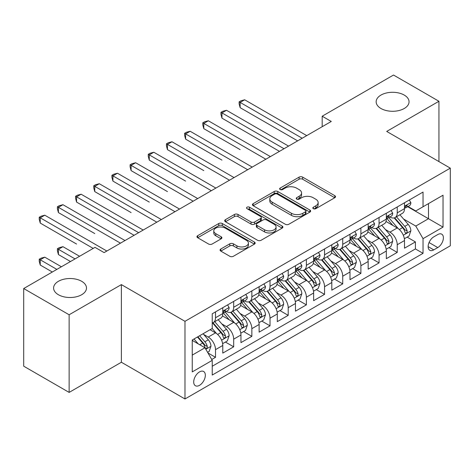 <?xml version="1.0" encoding="UTF-8"?>
<svg xmlns="http://www.w3.org/2000/svg" width="474" height="474" viewBox="0 0 474 474"><rect width="100%" height="100%" fill="white"/><g stroke="black" fill="none" stroke-linecap="round" stroke-linejoin="round"><path stroke-width="0.71" d="M313.332 208.679A1.766 1.019 0 0 0 315.826 208.679L334.78 197.735A2.524 1.458 0 0 0 335.521 196.704A2.524 1.458 0 0 0 334.78 195.673L302.673 177.14A2.524 1.458 0 0 0 299.106 177.14L280.152 188.077A1.766 1.019 0 0 0 279.636 188.8A1.766 1.019 0 0 0 280.152 189.523A1.766 1.019 0 0 0 282.652 189.523L285.105 188.107A8.07 4.663 0 0 1 296.517 188.107L299.195 189.647A8.07 4.663 0 0 1 301.559 192.948A8.07 4.663 0 0 1 299.195 196.242L296.742 197.658A1.766 1.019 0 0 0 296.226 198.375A1.766 1.019 0 0 0 296.742 199.098A1.766 1.019 0 0 0 299.236 199.098L301.689 197.682A8.07 4.663 0 0 1 313.107 197.682L315.785 199.228A8.07 4.663 0 0 1 318.149 202.522A8.07 4.663 0 0 1 315.785 205.817L313.332 207.233A1.766 1.019 0 0 0 312.81 207.956A1.766 1.019 0 0 0 313.332 208.679L313.332 207.233M81.67 281.301A16.448 9.498 0 0 0 63.747 279.245A16.448 9.498 0 0 0 53.592 288.014A16.448 9.498 0 0 0 58.409 294.733A16.448 9.498 0 0 0 76.332 296.789A16.448 9.498 0 0 0 86.487 288.014A16.448 9.498 0 0 0 81.67 281.301M404.233 95.073A16.448 9.498 0 0 0 386.31 93.011A16.448 9.498 0 0 0 376.155 101.786A16.448 9.498 0 0 0 380.972 108.499A16.448 9.498 0 0 0 398.895 110.561A16.448 9.498 0 0 0 409.05 101.786A16.448 9.498 0 0 0 404.233 95.073M199.518 385.326A8.224 4.746 120 0 0 204.892 378.08A8.224 4.746 120 0 0 203.63 371.492A8.224 4.746 120 0 0 199.518 371.9A8.224 4.746 120 0 0 194.144 379.147A8.224 4.746 120 0 0 195.407 385.735A8.224 4.746 120 0 0 199.518 385.326M220.795 249.022A2.524 1.458 0 0 0 220.06 250.047A2.524 1.458 0 0 0 220.795 251.078L229.807 256.28A2.524 1.458 0 0 0 233.374 256.28L254.419 244.128A2.524 1.458 0 0 0 255.16 243.097A2.524 1.458 0 0 0 254.419 242.066L222.312 223.532A2.524 1.458 0 0 0 218.745 223.532L197.699 235.685A2.524 1.458 0 0 0 196.959 236.716A2.524 1.458 0 0 0 197.699 237.741L208.578 244.027A2.524 1.458 0 0 0 212.145 244.027L221.157 238.825A2.524 1.458 0 0 0 221.891 237.794A2.524 1.458 0 0 0 221.157 236.763L215.759 233.652A6.749 3.899 0 0 1 213.78 230.897A6.749 3.899 0 0 1 217.945 227.295A6.749 3.899 0 0 1 225.304 228.142L246.439 240.342A6.749 3.899 0 0 1 248.417 243.097A6.749 3.899 0 0 1 244.252 246.699A6.749 3.899 0 0 1 236.899 245.852L233.374 243.82A2.524 1.458 0 0 0 229.807 243.82L220.795 249.022L220.795 251.078M121.38 284.607L69.133 314.772L23.7 288.542L23.7 366.183L69.133 392.413L121.38 362.249L184.978 398.966L184.978 321.325L121.38 284.607L121.38 362.249M438.942 161.587L438.942 101.264L386.695 131.428L450.3 168.146L184.978 321.325M438.942 101.264L393.509 75.034L322.184 116.213L322.184 126.706M23.7 288.542L95.025 247.363L104.114 252.606L331.273 121.457L322.184 116.213M285.283 224.249A2.524 1.458 0 0 0 288.85 224.249L309.895 212.097A2.524 1.458 0 0 0 310.636 211.072A2.524 1.458 0 0 0 309.895 210.041L277.788 191.502A2.524 1.458 0 0 0 274.221 191.502L253.175 203.654A2.524 1.458 0 0 0 252.435 204.685A2.524 1.458 0 0 0 253.175 205.716L285.283 224.249M247.724 209.058A1.766 1.019 0 0 1 249.514 209.307L249.514 207.209L282.16 226.057A2.524 1.458 0 0 1 282.895 227.082A2.524 1.458 0 0 1 282.16 228.113L261.109 240.265A2.524 1.458 0 0 1 257.542 240.265L225.434 221.731L225.434 219.669A2.524 1.458 0 0 0 224.7 220.7A2.524 1.458 0 0 0 225.434 221.731M225.434 219.669L234.446 214.467A2.524 1.458 0 0 1 238.013 214.467L251.03 221.986A2.524 1.458 0 0 0 254.597 221.986L260.576 218.538A2.524 1.458 0 0 0 261.316 217.507A2.524 1.458 0 0 0 260.576 216.476L247.019 208.649A1.766 1.019 0 0 1 246.504 207.932A1.766 1.019 0 0 1 247.594 206.99A1.766 1.019 0 0 1 249.514 207.209M211.742 359.493L215.51 357.313L207.968 352.964M203.678 334.431L208.24 337.067A10.28 5.937 60 0 1 215.51 349.658L222.78 345.457L222.78 353.118L233.682 346.826L225.417 342.05M221.85 323.938L226.412 326.574A10.28 5.937 60 0 1 233.682 339.165L240.952 334.97L240.952 342.625L251.854 336.333L243.589 331.557M240.022 313.45L244.59 316.081A10.28 5.937 60 0 1 251.854 328.672L259.124 324.477L259.124 332.138L270.026 325.839L261.761 321.064M258.2 302.957L262.762 305.588A10.28 5.937 60 0 1 270.026 318.178L277.296 313.984L277.296 321.645L288.204 315.346L279.933 310.577M276.372 292.464L280.934 295.101A10.28 5.937 60 0 1 288.204 307.691L295.468 303.49L295.468 311.151L306.376 304.859L298.105 300.083M294.544 281.971L299.106 284.607A10.28 5.937 60 0 1 306.376 297.198L313.64 293.003L313.64 300.658L324.548 294.366L316.276 289.59M312.716 271.483L317.278 274.114A10.28 5.937 60 0 1 324.548 286.705L331.818 282.51L331.818 290.165L342.72 283.873L334.448 279.097M330.888 260.99L335.45 263.621A10.28 5.937 60 0 1 342.72 276.212L349.99 272.017L349.99 279.678L360.892 273.38L352.62 268.604M349.06 250.497L353.622 253.134A10.28 5.937 60 0 1 360.892 265.724L368.162 261.524L368.162 269.185L379.064 262.886L370.792 258.117M367.231 240.004L371.794 242.641A10.28 5.937 60 0 1 379.064 255.231L386.334 251.03L386.334 258.691L397.236 252.399L397.236 244.738A10.28 5.937 -120 0 0 389.966 232.147L385.403 229.511M388.97 247.624L397.236 252.399M222.78 345.457A10.28 5.937 -120 0 0 215.51 332.866L210.059 329.72M240.952 334.97A10.28 5.937 -120 0 0 233.682 322.379L222.442 315.891M259.124 324.477A10.28 5.937 -120 0 0 251.854 311.886L240.62 305.398M277.296 313.984A10.28 5.937 -120 0 0 270.026 301.393L258.792 294.905M295.468 303.49A10.28 5.937 -120 0 0 288.204 290.9L276.964 284.412M313.64 293.003A10.28 5.937 -120 0 0 306.376 280.412L295.136 273.919M331.818 282.51A10.28 5.937 -120 0 0 324.548 269.919L313.308 263.431M349.99 272.017A10.28 5.937 -120 0 0 342.72 259.426L331.48 252.938M368.162 261.524A10.28 5.937 -120 0 0 360.892 248.933L349.652 242.445M386.334 251.03A10.28 5.937 -120 0 0 379.064 238.44L367.824 231.952M437.763 234.559L433.763 236.87A7.969 4.598 120 0 0 428.561 243.891A7.969 4.598 120 0 0 429.782 250.272A7.969 4.598 120 0 0 433.763 249.881L437.763 247.57A7.969 4.598 120 0 0 442.965 240.549A7.969 4.598 120 0 0 441.744 234.168A7.969 4.598 120 0 0 437.763 234.559M184.978 398.966L450.3 245.787L450.3 168.146M192.248 355.109L204.969 347.768L212.239 360.359L212.239 375.047L423.039 253.341L423.039 238.653L415.775 226.062L403.575 219.024M212.239 360.359L192.248 371.9L192.248 340L212.239 328.464L212.239 313.776L423.039 192.071L423.039 206.759L443.03 195.217L443.03 227.111L423.039 238.653M226.317 311.412L226.412 311.465A10.28 5.937 60 0 0 231.555 311.975L238.825 307.78A10.28 5.937 -120 0 0 240.952 303.07L240.952 297.198M244.489 300.919L244.59 300.972A10.28 5.937 60 0 0 249.727 301.482L256.997 297.287A10.28 5.937 -120 0 0 259.124 292.582L259.124 286.705M262.667 290.426L262.762 290.479A10.28 5.937 60 0 0 267.899 290.989L275.169 286.794A10.28 5.937 -120 0 0 277.296 282.089L277.296 276.212M280.839 279.933L280.934 279.992A10.28 5.937 60 0 0 286.071 280.501L293.341 276.301A10.28 5.937 -120 0 0 295.468 271.596L295.468 265.718M299.011 269.445L299.106 269.499A10.28 5.937 60 0 0 304.243 270.008L311.513 265.813A10.28 5.937 -120 0 0 313.64 261.103L313.64 255.231M317.183 258.952L317.278 259.005A10.28 5.937 60 0 0 322.415 259.515L329.685 255.32A10.28 5.937 -120 0 0 331.818 250.616L331.818 244.738M335.355 248.459L335.45 248.512A10.28 5.937 60 0 0 340.587 249.022L347.857 244.827A10.28 5.937 -120 0 0 349.99 240.122L349.99 234.245M353.527 237.966L353.622 238.025A10.28 5.937 60 0 0 358.765 238.535L366.029 234.334A10.28 5.937 -120 0 0 368.162 229.629L368.162 223.752M371.699 227.479L371.794 227.532A10.28 5.937 60 0 0 376.937 228.041L384.201 223.841A10.28 5.937 -120 0 0 386.334 219.136L386.334 213.264M212.239 366.236L415.408 248.933L415.408 241.906L404.506 248.198L404.506 240.543A10.28 5.937 -120 0 0 397.236 227.953L385.996 221.465M389.871 216.985L389.966 217.039A10.28 5.937 -120 0 0 395.109 217.548A10.28 5.937 -120 0 0 397.236 212.844L397.236 206.966M395.109 217.548L402.379 213.353A10.28 5.937 -120 0 0 404.506 208.643L404.506 202.771M215.51 311.886L215.51 317.758A10.28 5.937 60 0 1 213.383 322.468A10.28 5.937 60 0 1 212.239 322.883M213.383 322.468L220.653 318.267A10.28 5.937 -120 0 0 222.78 313.563L222.78 307.685M233.682 301.393L233.682 307.271A10.28 5.937 60 0 1 231.555 311.975M251.854 290.9L251.854 296.777A10.28 5.937 60 0 1 249.727 301.482M270.026 280.407L270.026 286.284A10.28 5.937 60 0 1 267.899 290.989M288.204 269.919L288.204 275.791A10.28 5.937 60 0 1 286.071 280.501M306.376 259.426L306.376 265.304A10.28 5.937 60 0 1 304.243 270.008M324.548 248.933L324.548 254.811A10.28 5.937 60 0 1 322.415 259.515M342.72 238.44L342.72 244.317A10.28 5.937 60 0 1 340.587 249.022M360.892 227.953L360.892 233.824A10.28 5.937 60 0 1 358.765 238.535M379.064 217.459L379.064 223.337A10.28 5.937 60 0 1 376.937 228.041M379.064 255.231L379.064 262.886M360.892 265.724L360.892 273.38M342.72 276.212L342.72 283.873M324.548 286.705L324.548 294.366M306.376 297.198L306.376 304.859M288.204 307.691L288.204 315.346M270.026 318.178L270.026 325.839M251.854 328.672L251.854 336.333M233.682 339.165L233.682 346.826M215.51 349.658L215.51 357.313M204.969 347.768L192.248 340.421M415.775 226.062L428.49 218.715L428.49 203.613L443.03 195.217M407.681 206.7L443.03 227.111M408.043 206.492L415.775 210.954L423.039 206.759M69.133 314.772L69.133 392.413M407.142 237.13L415.408 241.906M415.408 248.933L423.039 253.341M314.037 208.927L315.785 207.914A8.07 4.663 0 0 0 318.149 204.62L318.149 202.522M301.559 192.948L301.559 195.045A8.07 4.663 0 0 1 299.195 198.339L297.447 199.347M334.745 197.753L302.673 179.237A2.524 1.458 0 0 0 299.106 179.237L280.857 189.772M309.866 212.121L277.788 193.599A2.524 1.458 0 0 0 274.221 193.599L253.205 205.734M305.44 211.789A1.766 1.019 0 0 0 305.955 211.072A1.766 1.019 0 0 0 305.44 210.349L277.254 194.079A1.766 1.019 0 0 0 274.754 194.079L272.171 195.572A8.07 4.663 0 0 0 269.807 198.867A8.07 4.663 0 0 0 272.171 202.161L291.433 213.282A8.07 4.663 0 0 0 302.85 213.282L305.44 211.789L305.44 213.887A1.766 1.019 0 0 0 305.955 213.17L305.955 211.072M269.807 198.867L269.807 200.964A8.07 4.663 0 0 0 272.171 204.258L272.171 202.161M305.44 213.887L302.85 215.386A8.07 4.663 0 0 1 291.433 215.386L272.171 204.258M225.47 221.749L234.446 216.565L234.446 214.467M261.316 217.507L261.316 219.604A2.524 1.458 0 0 1 260.576 220.635L254.597 224.084A2.524 1.458 0 0 1 251.03 224.084L238.013 216.565A2.524 1.458 0 0 0 234.446 216.565M249.514 209.307L282.125 228.136M264.545 229.789A6.749 3.899 0 0 0 271.898 230.631A6.749 3.899 0 0 0 276.064 227.034A6.749 3.899 0 0 0 274.091 224.279L266.643 219.977A2.524 1.458 0 0 0 263.076 219.977L257.098 223.426A2.524 1.458 0 0 0 256.357 224.457A2.524 1.458 0 0 0 257.098 225.488L264.545 229.789L264.545 231.887A6.749 3.899 0 0 0 271.898 232.728A6.749 3.899 0 0 0 276.064 229.132L276.064 227.034M256.357 224.457L256.357 226.554A2.524 1.458 0 0 0 257.098 227.585L257.098 225.488M264.545 231.887L257.098 227.585M248.417 243.097L248.417 245.194A6.749 3.899 0 0 1 244.252 248.797A6.749 3.899 0 0 1 236.899 247.949L233.374 245.917A2.524 1.458 0 0 0 229.807 245.917L220.831 251.102M213.78 230.897L213.78 232.995A6.749 3.899 0 0 0 215.759 235.75L215.759 233.652M221.121 238.843L215.759 235.75M254.39 244.146L222.312 225.63A2.524 1.458 0 0 0 218.745 225.63L197.729 237.764M404.352 238.742L409.05 236.028L410.863 230.785A6.808 3.934 -120 0 0 408.215 224.392L399.908 214.775M398.249 228.616L388.757 217.631M392.845 225.417L387.341 219.041A16.317 9.421 -120 0 0 386.831 218.473M240.134 149.63L203.79 128.644L203.79 123.4L208.335 120.775L270.393 156.604M394.178 217.916L402.58 227.638A6.808 3.934 60 0 1 405.009 232.331L405.501 233.143L406.425 233.012L407.042 232.26L407.19 231.075A6.808 3.934 -120 0 0 404.76 226.382L396.46 216.766M394.676 217.762L403.7 228.207A3.472 2.003 60 0 1 404.571 229.564L407.19 231.075M409.323 199.992L410.863 202.665A6.808 3.934 60 0 1 409.453 205.68L406.005 207.671A6.808 3.934 -120 0 0 407.19 206.101L407.048 205.497L406.194 205.669L405.009 207.363A6.808 3.934 60 0 1 404.506 208.329M302.193 138.248L240.134 102.414L244.679 99.795L306.737 135.623M404.731 207.991L404.76 207.991A6.808 3.934 -120 0 0 406.005 207.671M297.648 140.867L240.134 107.663L240.134 102.414L239.133 101.839L240.952 100.79L244.679 99.795M240.134 107.663L239.133 103.936L239.133 101.839M386.18 249.235L390.878 246.521L392.691 241.278A6.808 3.934 -120 0 0 390.043 234.879L381.736 225.269M380.071 239.109L370.585 228.118M374.673 235.91L369.163 229.529A16.317 9.421 -120 0 0 368.659 228.966M221.962 160.123L185.618 139.137L185.618 133.893L190.163 131.268L252.221 167.097M376.006 228.409L384.408 238.132A6.808 3.934 60 0 1 386.837 242.824L387.329 243.63L388.253 243.5L389.018 241.568A6.808 3.934 -120 0 0 386.588 236.876L378.282 227.259M376.504 228.249L385.528 238.7A3.472 2.003 60 0 1 386.399 240.057L389.018 241.568M368.008 259.722L372.706 257.015L374.519 251.765A6.808 3.934 -120 0 0 371.865 245.372L363.564 235.762M361.899 249.597L352.413 238.612M356.501 246.397L350.991 240.022A16.317 9.421 -120 0 0 350.487 239.453M203.79 170.616L167.446 149.63L167.446 144.38L171.985 141.762L234.049 177.59M357.834 238.902L366.236 248.625A6.808 3.934 60 0 1 368.665 253.317L369.157 254.123L370.076 253.993L370.692 253.246L370.846 252.055A6.808 3.934 -120 0 0 368.416 247.369L360.11 237.752M358.332 238.742L367.356 249.188A3.472 2.003 60 0 1 368.227 250.55L370.846 252.055M349.836 270.216L354.528 267.508L356.347 262.258A6.808 3.934 -120 0 0 353.693 255.865L345.392 246.249M343.727 260.09L334.241 249.105M338.329 256.89L332.819 250.515A16.317 9.421 -120 0 0 332.315 249.946M185.618 181.104L149.274 160.123L149.274 154.874L153.813 152.255L215.871 188.083M339.662 249.395L348.064 259.118A6.808 3.934 60 0 1 350.487 263.811L350.985 264.616L351.904 264.486L352.52 263.74L352.668 262.549A6.808 3.934 -120 0 0 350.245 257.856L341.938 248.246M340.16 249.235L349.184 259.681A3.472 2.003 60 0 1 350.055 261.038L352.668 262.549M331.664 280.709L336.356 277.995L338.175 272.751A6.808 3.934 -120 0 0 335.521 266.358L327.22 256.742M325.555 270.583L316.069 259.598M320.157 267.383L314.647 261.008A16.317 9.421 -120 0 0 314.144 260.439M167.446 191.597L131.102 170.61L131.102 165.367L135.641 162.742L197.699 198.57M321.491 259.882L329.892 269.611A6.808 3.934 60 0 1 332.315 274.298L332.813 275.11L333.732 274.979L334.348 274.227L334.496 273.042A6.808 3.934 -120 0 0 332.073 268.349L323.766 258.739M321.982 259.728L331.006 270.174A3.472 2.003 60 0 1 331.883 271.531L334.496 273.042M391.151 210.48L392.691 213.158A6.808 3.934 60 0 1 391.281 216.168L387.833 218.164A6.808 3.934 -120 0 0 389.018 216.594L388.87 215.99L388.022 216.162L386.837 217.856A6.808 3.934 60 0 1 386.334 218.822M284.021 148.735L221.962 112.907L226.507 110.282L288.565 146.116M386.559 218.484L386.588 218.484A6.808 3.934 -120 0 0 387.833 218.164M279.476 151.36L221.962 118.156L221.962 112.907L220.961 112.332L222.78 111.283L226.507 110.282M221.962 118.156L220.961 114.43L220.961 112.332M372.979 220.973L374.519 223.651A6.808 3.934 60 0 1 373.109 226.661L369.655 228.658A6.808 3.934 -120 0 0 370.846 227.087L370.698 226.483L369.85 226.649L368.665 228.344A6.808 3.934 60 0 1 368.162 229.315M265.849 159.228L202.789 122.825L204.608 121.771L208.335 120.775M368.387 228.972L368.416 228.972A6.808 3.934 -120 0 0 369.655 228.658M203.79 128.644L202.789 124.923L202.789 122.825M354.801 231.466L356.347 234.138A6.808 3.934 60 0 1 354.937 237.154L351.483 239.145A6.808 3.934 -120 0 0 352.668 237.581L352.526 236.976L351.678 237.142L350.487 238.837A6.808 3.934 60 0 1 349.99 239.808M247.677 169.722L184.617 133.312L186.436 132.264L190.163 131.268M350.215 239.465L350.245 239.465A6.808 3.934 -120 0 0 351.483 239.145M185.618 139.137L184.617 135.41L184.617 133.312M336.629 241.959L338.175 244.631A6.808 3.934 60 0 1 336.765 247.647L333.311 249.638A6.808 3.934 -120 0 0 334.496 248.068L334.354 247.464L333.5 247.635L332.315 249.33A6.808 3.934 60 0 1 331.818 250.296M229.505 180.215L166.445 143.806L168.264 142.757L171.985 141.762M332.043 249.958L332.073 249.958A6.808 3.934 -120 0 0 333.311 249.638M167.446 149.63L166.445 145.903L166.445 143.806M313.492 291.202L318.184 288.488L320.003 283.245A6.808 3.934 -120 0 0 317.349 276.846L309.048 267.235M307.383 281.076L297.891 270.085M301.985 277.877L296.475 271.501A16.317 9.421 -120 0 0 295.972 270.932M149.274 202.09L112.925 181.104L112.925 175.86L117.469 173.235L179.528 209.064M303.319 270.376L311.714 280.098A6.808 3.934 60 0 1 314.144 284.791L314.641 285.597L315.56 285.472L316.176 284.72L316.324 283.535A6.808 3.934 -120 0 0 313.895 278.842L305.594 269.226M303.81 270.216L312.834 280.667A3.472 2.003 60 0 1 313.711 282.024L316.324 283.535M318.457 252.446L320.003 255.125A6.808 3.934 60 0 1 318.593 258.134L315.139 260.131A6.808 3.934 -120 0 0 316.324 258.561L316.182 257.957L315.329 258.129L314.144 259.823A6.808 3.934 60 0 1 313.64 260.789M211.333 190.702L148.273 154.299L150.092 153.25L153.813 152.255M313.871 260.451L313.895 260.451A6.808 3.934 -120 0 0 315.139 260.131M149.274 160.123L148.273 156.396L148.273 154.299M295.32 301.689L300.012 298.981L301.831 293.732A6.808 3.934 -120 0 0 299.177 287.339L290.876 277.728M289.211 291.563L279.719 280.578M283.813 288.37L278.303 281.989A16.317 9.421 -120 0 0 277.8 281.42M131.102 212.583L94.753 191.597L94.753 186.353L99.297 183.728L161.356 219.557M285.147 280.869L293.542 290.592A6.808 3.934 60 0 1 295.972 295.284L296.469 296.09L297.388 295.96L298.004 295.213L298.152 294.022A6.808 3.934 -120 0 0 295.723 289.336L287.422 279.719M285.638 280.709L294.662 291.16A3.472 2.003 60 0 1 295.539 292.517L298.152 294.022M300.285 262.94L301.831 265.618A6.808 3.934 60 0 1 300.421 268.628L296.967 270.624A6.808 3.934 -120 0 0 298.152 269.054L298.01 268.45L297.157 268.622L295.972 270.31A6.808 3.934 60 0 1 295.468 271.282M193.161 201.195L130.101 164.792L131.92 163.743L135.641 162.742M295.699 270.944L295.723 270.944A6.808 3.934 -120 0 0 296.967 270.624M131.102 170.61L130.101 166.889L130.101 164.792M277.142 312.182L281.84 309.475L283.659 304.225A6.808 3.934 -120 0 0 281.005 297.832L272.704 288.216M271.039 302.057L261.547 291.072M265.636 298.857L260.131 292.482A16.317 9.421 -120 0 0 259.628 291.913M112.925 223.07L134.095 235.294M266.975 291.362L275.37 301.085A6.808 3.934 60 0 1 277.8 305.777L278.297 306.583L279.216 306.453L279.832 305.706L279.98 304.515A6.808 3.934 -120 0 0 277.551 299.823L269.25 290.212M267.466 291.202L276.49 301.648A3.472 2.003 60 0 1 277.367 303.005L279.98 304.515M282.113 273.433L283.659 276.105A6.808 3.934 60 0 1 282.249 279.121L278.795 281.112A6.808 3.934 -120 0 0 279.98 279.547L279.838 278.943L278.985 279.109L277.8 280.804A6.808 3.934 60 0 1 277.296 281.775M174.989 211.688L111.929 175.279L113.742 174.231L117.469 173.235M277.527 281.432L277.551 281.432A6.808 3.934 -120 0 0 278.795 281.112M112.925 181.104L111.929 177.383L111.929 175.279M258.97 322.676L263.668 319.962L265.487 314.718A6.808 3.934 -120 0 0 262.833 308.325L254.532 298.709M252.867 312.55L243.375 301.565M247.464 309.35L241.959 302.975A16.317 9.421 -120 0 0 241.45 302.406M94.753 233.564L58.409 212.577L58.409 207.334L62.953 204.709L125.012 240.543M248.803 301.855L257.198 311.578A6.808 3.934 60 0 1 259.628 316.265L260.125 317.076L261.044 316.946L261.66 316.194L261.808 315.009A6.808 3.934 -120 0 0 259.379 310.316L251.078 300.706M249.294 301.695L258.318 312.141A3.472 2.003 60 0 1 259.195 313.498L261.808 315.009M263.941 283.926L265.487 286.598A6.808 3.934 60 0 1 264.077 289.614L260.623 291.605A6.808 3.934 -120 0 0 261.808 290.035L261.666 289.43L260.813 289.602L259.628 291.297A6.808 3.934 60 0 1 259.124 292.268M156.811 222.182L93.757 185.772L95.57 184.724L99.297 183.728M259.355 291.925L259.379 291.925A6.808 3.934 -120 0 0 260.623 291.605M94.753 191.597L93.757 187.87L93.757 185.772M240.798 333.169L245.496 330.455L247.309 325.211A6.808 3.934 -120 0 0 244.661 318.812L236.354 309.202M234.695 323.043L225.203 312.052M229.292 319.843L223.787 313.468A16.317 9.421 -120 0 0 223.278 312.899M76.581 244.057L40.237 223.07L40.237 217.827L44.781 215.202L106.84 251.03M230.631 312.342L239.026 322.065A6.808 3.934 60 0 1 241.456 326.758L241.947 327.564L242.872 327.439L243.488 326.687L243.636 325.502A6.808 3.934 -120 0 0 241.207 320.809L232.906 311.193M231.122 312.188L240.146 322.634A3.472 2.003 60 0 1 241.023 323.991L243.636 325.502M222.626 343.662L227.324 340.948L229.138 335.699A6.808 3.934 -120 0 0 226.489 329.306L218.182 319.695M216.523 333.536L212.174 328.5M211.12 330.337L210.415 329.519M79.579 256.28L62.953 246.681L58.409 249.3L58.409 254.55L70.496 261.524M212.459 322.835L220.854 332.558A6.808 3.934 60 0 1 223.284 337.251L223.775 338.057L224.7 337.926L225.316 337.18L225.464 335.989A6.808 3.934 -120 0 0 223.035 331.302L214.734 321.686M212.95 322.676L221.974 333.127A3.472 2.003 60 0 1 222.845 334.484L225.464 335.989M58.409 254.55L57.407 250.823L57.407 248.726L75.034 258.899M57.407 248.726L59.226 247.677L62.953 246.681M245.769 294.413L247.309 297.091A6.808 3.934 60 0 1 245.905 300.107L242.451 302.098A6.808 3.934 -120 0 0 243.636 300.528L243.494 299.923L242.641 300.095L241.456 301.79A6.808 3.934 60 0 1 240.952 302.756M138.639 232.669L76.581 196.84L81.125 194.222L143.184 230.05M241.177 302.418L241.207 302.418A6.808 3.934 -120 0 0 242.451 302.098M134.101 235.294L76.581 202.09L76.581 196.84L75.585 196.266L77.398 195.217L81.125 194.222M76.581 202.09L75.585 198.363L75.585 196.266M227.597 304.906L229.138 307.585A6.808 3.934 60 0 1 227.727 310.594L224.279 312.591A6.808 3.934 -120 0 0 225.464 311.021L225.322 310.417L224.469 310.589L223.284 312.277A6.808 3.934 60 0 1 222.78 313.249M120.467 243.162L57.407 206.759L59.226 205.71L62.953 204.709M223.005 312.911L223.035 312.911A6.808 3.934 -120 0 0 224.279 312.591M58.409 212.577L57.407 208.856L57.407 206.759M207.606 352.33L209.153 351.441L210.966 346.192A6.808 3.934 -120 0 0 208.317 339.799L203.085 333.743M198.209 343.863L194.002 338.993M192.948 340.824L192.248 340.018M61.407 266.773L44.781 257.169L40.237 259.793L40.237 265.037L52.324 272.017M197.457 336.996L202.682 343.052A6.808 3.934 60 0 1 205.112 347.744L205.603 348.55L206.528 348.42L207.144 347.673L207.292 346.482A6.808 3.934 -120 0 0 204.863 341.79L199.637 335.74M197.877 336.753L203.802 343.614A3.472 2.003 60 0 1 204.673 344.971L207.292 346.482M40.237 265.037L39.235 261.316L39.235 259.219L56.862 269.392M39.235 259.219L41.054 258.17L44.781 257.169M93.212 248.412L39.235 217.246L41.054 216.197L44.781 215.202M40.237 223.07L39.235 219.349L39.235 217.246M208.24 337.067L215.51 332.866M226.412 326.574L233.682 322.379M244.59 316.081L251.854 311.886M262.762 305.588L270.026 301.393M280.934 295.101L288.204 290.9M299.106 284.607L306.376 280.412M317.278 274.114L324.548 269.919M335.45 263.621L342.72 259.426M353.622 253.134L360.892 248.933M371.794 242.641L379.064 238.44M389.966 232.147L397.236 227.953M397.236 212.844L404.506 208.643M215.51 317.758L222.78 313.563M233.682 307.271L240.952 303.07M251.854 296.777L259.124 292.582M270.026 286.284L277.296 282.089M288.204 275.791L295.468 271.596M306.376 265.304L313.64 261.103M324.548 254.811L331.818 250.616M342.72 244.317L349.99 240.122M360.892 233.824L368.162 229.629M379.064 223.337L386.334 219.136M397.236 244.738L404.506 240.543M429.047 242.54L437.763 247.57M428.129 246.628L433.763 249.881M315.785 207.914L315.785 205.817M296.742 199.098L296.742 197.658M299.195 198.339L299.195 196.242M280.152 189.523L280.152 188.077M299.106 179.237L299.106 177.14M302.673 179.237L302.673 177.14M334.78 197.735L334.78 195.673M253.175 205.716L253.175 203.654M274.221 193.599L274.221 191.502M277.788 193.599L277.788 191.502M309.895 212.097L309.895 210.041M291.433 215.386L291.433 213.282M302.85 215.386L302.85 213.282M238.013 216.565L238.013 214.467M251.03 224.084L251.03 221.986M254.597 224.084L254.597 221.986M260.576 220.635L260.576 218.538M282.16 228.113L282.16 226.057M229.807 245.917L229.807 243.82M233.374 245.917L233.374 243.82M236.899 247.949L236.899 245.852M221.157 238.825L221.157 236.763M197.699 237.741L197.699 235.685M218.745 225.63L218.745 223.532M222.312 225.63L222.312 223.532M254.419 244.128L254.419 242.066M403.315 235.246L410.822 230.915M404.76 226.382L408.215 224.392M399.333 229.517L402.58 227.638M410.822 202.588L404.506 206.231M406.307 205.597L407.19 206.101M385.143 245.739L392.65 241.408M386.588 236.876L390.043 234.879M381.161 240.01L384.408 238.132M366.971 256.233L374.478 251.901M368.416 247.369L371.865 245.372M362.983 250.503L366.236 248.625M348.799 266.726L356.3 262.389M350.245 257.856L353.693 255.865M344.811 260.99L348.064 259.118M330.621 277.219L338.128 272.882M332.073 268.349L335.521 266.358M326.639 271.483L329.892 269.611M392.65 213.081L386.334 216.725M388.135 216.085L389.018 216.594M374.478 223.568L368.162 227.218M369.963 226.578L370.846 227.087M356.3 234.061L349.99 237.705M351.791 237.071L352.668 237.581M338.128 244.554L331.818 248.198M333.619 247.564L334.496 248.068M312.449 287.706L319.956 283.375M313.895 278.842L317.349 276.846M308.467 281.977L311.714 280.098M319.956 255.048L313.64 258.691M315.447 258.052L316.324 258.561M294.277 298.199L301.784 293.868M295.723 289.336L299.177 287.339M290.295 292.47L293.542 290.592M301.784 265.535L295.468 269.185M297.275 268.545L298.152 269.054M276.105 308.692L283.612 304.355M277.551 299.823L281.005 297.832M272.123 302.957L275.37 301.085M283.612 276.028L277.296 279.678M279.103 279.038L279.98 279.547M257.933 319.186L265.44 314.849M259.379 310.316L262.833 308.325M253.951 313.45L257.198 311.578M265.44 286.521L259.124 290.165M260.931 289.531L261.808 290.035M239.761 329.673L247.268 325.342M241.207 320.809L244.661 318.812M235.779 323.943L239.026 322.065M221.589 340.166L229.096 335.835M223.035 331.302L226.489 329.306M217.607 334.437L220.854 332.558M247.268 297.014L240.952 300.658M242.753 300.024L243.636 300.528M229.096 307.507L222.78 311.151M224.581 310.511L225.464 311.021M205.834 349.261L210.924 346.322M204.863 341.79L208.317 339.799M199.744 344.746L202.682 343.052"/></g></svg>
